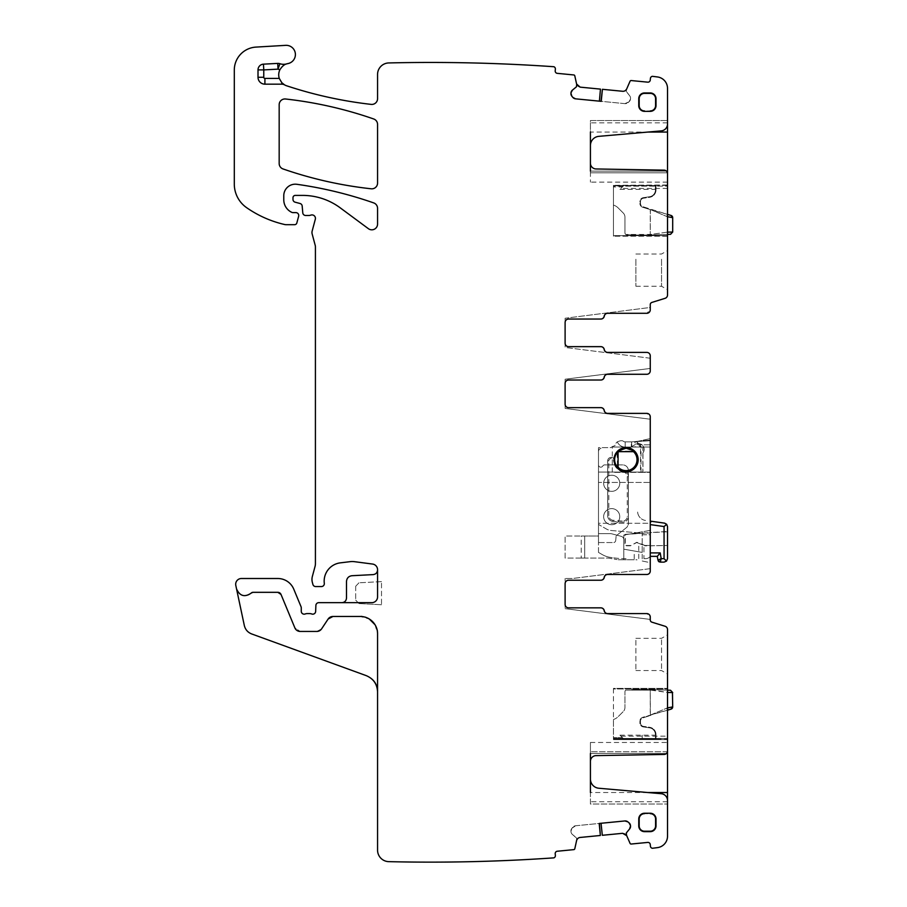 <?xml version="1.0" encoding="UTF-8"?>
<svg xmlns="http://www.w3.org/2000/svg" width="907" height="907" viewBox="0 0 907 907"><rect width="100%" height="100%" fill="white"/><g stroke="black" fill="none" stroke-linecap="round" stroke-linejoin="round"><path stroke-width="0.68" stroke-dasharray="4.54 3.4" d="M235.809 585.457A5.759 5.759 0 0 1 241.443 578.507A5.748 5.748 0 0 0 235.809 585.457L244.323 625.513C245.321 629.583 247.758 632.383 251.647 633.936L366.201 675.624M244.323 625.513C245.321 629.583 247.758 632.383 251.647 633.936M236.546 588.926A8.628 8.628 0 0 0 251.284 593.042A2.302 2.302 0 0 1 252.962 592.316A2.324 2.324 0 0 0 251.284 593.042C245.684 598.529 237.146 594.663 236.546 588.926A8.628 8.628 0 0 0 251.284 593.042L252.962 592.316L277.825 592.316L252.962 592.316L277.825 592.316L281.011 594.448L294.866 627.882L281.011 594.448L294.866 627.882L300.183 631.442L294.866 627.882A5.759 5.759 0 0 0 300.183 631.442L316.804 631.442A5.748 5.748 0 0 0 321.6 628.868L328.119 619.05A5.748 5.748 0 0 1 332.914 616.477L360.294 616.477L332.914 616.477L360.294 616.477L369.285 619.005M377.561 850.142A11.508 11.508 0 0 0 388.797 861.65A11.508 11.508 0 0 1 377.561 850.142L377.561 633.732C379.659 626.193 365.544 613.824 360.294 616.477A17.256 17.256 0 0 1 377.561 633.732L377.561 691.848L377.561 633.732A17.256 17.256 0 0 0 360.294 616.477M375.033 624.753L377.561 633.732M316.804 631.442L321.6 628.868A5.748 5.748 0 0 1 316.804 631.442A5.748 5.748 0 0 0 321.6 628.868M607.679 352.404A3.458 3.458 0 0 1 604.277 349.535A3.458 3.458 0 0 0 607.679 352.404L646.804 352.404A3.447 3.447 0 0 1 650.262 355.861L650.262 358.231L565.106 347.46L565.106 343.209A3.458 3.458 0 0 0 568.564 346.655L600.876 346.655A3.458 3.458 0 0 1 604.277 349.535A3.458 3.458 0 0 0 600.876 346.655M650.262 358.231L565.106 347.46L565.106 343.209A3.447 3.447 0 0 0 568.564 346.655L600.785 346.655A3.447 3.447 0 0 1 604.187 349.535A3.447 3.447 0 0 0 607.588 352.404L646.804 352.404A3.447 3.447 0 0 1 650.262 355.861A3.458 3.458 0 0 0 646.804 352.404A3.458 3.458 0 0 1 650.262 355.861L650.262 370.816A3.458 3.458 0 0 1 646.804 374.274A3.458 3.458 0 0 0 650.262 370.816A3.447 3.447 0 0 1 646.804 374.274A3.447 3.447 0 0 0 650.262 370.816L650.262 368.446L565.106 379.228L650.262 368.446M607.679 374.274A3.458 3.458 0 0 0 604.277 377.142A3.458 3.458 0 0 1 607.679 374.274L607.588 374.274A3.447 3.447 0 0 0 604.187 377.142A3.447 3.447 0 0 1 600.785 380.022L600.876 380.022A3.458 3.458 0 0 0 604.277 377.142A3.458 3.458 0 0 1 600.876 380.022M568.564 380.022A3.458 3.458 0 0 0 565.106 383.48L565.106 379.228L565.106 383.48A3.447 3.447 0 0 1 568.564 380.022A3.458 3.458 0 0 0 565.106 383.48L565.106 404.182A3.458 3.458 0 0 0 568.564 407.64A3.447 3.447 0 0 1 565.106 404.182L565.106 408.445L565.106 404.182A3.458 3.458 0 0 0 568.564 407.64L600.876 407.64A3.458 3.458 0 0 1 604.277 410.52A3.458 3.458 0 0 0 600.876 407.64M641.623 413.388L607.679 413.388A3.458 3.458 0 0 1 604.277 410.52A3.458 3.458 0 0 0 607.679 413.388L646.804 413.388L650.262 416.846A3.458 3.458 0 0 0 646.804 413.388A3.458 3.458 0 0 1 650.262 416.846L650.262 571.025A3.458 3.458 0 0 1 646.804 574.482A3.458 3.458 0 0 0 650.262 571.025A3.447 3.447 0 0 1 646.804 574.482A3.447 3.447 0 0 0 650.262 571.025L650.262 568.655L572.419 578.507L565.106 578.507L572.419 578.507L650.262 568.655M607.679 574.482A3.458 3.458 0 0 0 604.277 577.362A3.458 3.458 0 0 1 607.679 574.482L607.588 574.482A3.447 3.447 0 0 0 604.187 577.362A3.447 3.447 0 0 1 600.785 580.231L600.876 580.231A3.458 3.458 0 0 0 604.277 577.362A3.458 3.458 0 0 1 600.876 580.231M568.564 580.231A3.458 3.458 0 0 0 565.106 583.689L565.106 578.507L565.106 583.689A3.447 3.447 0 0 1 568.564 580.231A3.458 3.458 0 0 0 565.106 583.689L565.106 604.402A3.458 3.458 0 0 0 568.564 607.849A3.447 3.447 0 0 1 565.106 604.402L565.106 608.654L565.106 604.402A3.458 3.458 0 0 0 568.564 607.849L600.876 607.849A3.458 3.458 0 0 1 604.277 610.728A3.458 3.458 0 0 0 600.876 607.849M641.623 613.597L607.679 613.597A3.458 3.458 0 0 1 604.277 610.728A3.458 3.458 0 0 0 607.679 613.597L646.804 613.597L650.262 617.055A3.458 3.458 0 0 0 646.804 613.597A3.458 3.458 0 0 1 650.262 617.055L650.262 619.957A2.302 2.302 0 0 0 651.872 622.157L665.092 626.261A3.458 3.458 0 0 1 667.518 629.56L667.518 836.209A11.508 11.508 0 0 1 657.473 847.626A11.508 11.508 0 0 0 667.518 836.209M629.628 828.907L626.454 832.773L626.726 835.71A4.025 4.025 0 0 0 622.644 833.306A4.025 4.025 0 0 1 626.726 835.71L630.059 843.351A1.179 1.179 0 0 0 631.227 844.032L647.745 842.422A2.302 2.302 0 0 1 650.251 844.496L650.421 846.208A2.302 2.302 0 0 0 652.405 848.272L657.473 847.626A1782.323 1782.323 0 0 1 652.405 848.272A1782.323 1782.323 0 0 0 657.473 847.626M622.644 833.306L602.395 835.29L601.216 823.261L575.537 825.767A4.07 4.07 0 0 0 572.816 827.218A4.07 4.07 0 0 1 575.537 825.767L571.841 828.408A4.07 4.07 0 0 0 570.945 831.356L570.979 831.753A4.07 4.07 0 0 0 572.43 834.474L570.945 831.356A4.07 4.07 0 0 1 571.841 828.408L572.816 827.218M572.43 834.474L576.501 838.045A0.578 0.578 0 0 0 576.296 837.66L572.43 834.474A4.07 4.07 0 0 1 570.979 831.753M576.501 838.045L576.682 840.188L576.501 838.045A0.578 0.578 0 0 0 576.296 837.66M555.367 855.471A2.302 2.302 0 0 1 553.86 857.863A1782.323 1782.323 0 0 1 388.797 861.65A1782.595 1782.595 0 0 0 553.86 857.863A2.302 2.302 0 0 0 555.367 855.471L555.209 853.759A2.302 2.302 0 0 1 557.272 851.242L573.791 849.632A1.179 1.179 0 0 0 574.8 848.737L576.693 840.007M332.914 616.477A5.748 5.748 0 0 0 328.119 619.05A5.748 5.748 0 0 1 332.914 616.477M281.011 594.448A3.458 3.458 0 0 0 277.825 592.316A3.447 3.447 0 0 1 281.011 594.448M241.443 578.507L277.825 578.507A17.267 17.267 0 0 1 293.766 589.165L301.056 606.749A2.88 2.88 0 0 1 301.271 607.849L301.271 611.295A2.88 2.88 0 0 0 305.183 613.982A5.771 5.771 0 0 1 307.246 613.597L309.672 613.597A5.771 5.771 0 0 1 311.736 613.982A2.88 2.88 0 0 0 315.647 611.42L315.885 605.434A2.88 2.88 0 0 1 318.754 602.667L371.802 602.667A5.759 5.759 0 0 0 377.561 596.919L377.561 569.755A5.759 5.759 0 0 0 372.562 564.052L354.501 561.682A17.278 17.278 0 0 0 350.17 561.66L340.363 562.85A18.412 18.412 0 0 0 324.298 583.337A2.88 2.88 0 0 1 321.452 586.557A2.88 2.88 0 0 0 324.298 583.337A18.412 18.412 0 0 1 340.363 562.85M368.378 228.677A5.748 5.748 0 0 0 377.561 224.052A5.748 5.748 0 0 1 368.378 228.677L340.193 207.816A63.286 63.286 0 0 0 302.541 195.402L295.285 195.402A2.302 2.302 0 0 0 292.984 197.703L292.984 199.404A2.88 2.88 0 0 0 295.115 202.182L300.058 203.508A2.88 2.88 0 0 1 302.178 206.036L302.779 212.862A2.88 2.88 0 0 0 305.648 215.481L308.788 215.481A5.771 5.771 0 0 0 310.784 215.129A3.447 3.447 0 0 1 315.319 219.256L312.167 231.024A5.782 5.782 0 0 0 312.167 234.006L315.228 245.423A5.759 5.759 0 0 1 315.421 246.908L315.421 563.519A11.519 11.519 0 0 1 315.035 566.49L312.359 576.455A11.564 11.564 0 0 0 312.359 582.407L312.904 584.425A2.88 2.88 0 0 0 315.681 586.557L321.452 586.557M377.561 224.052L377.561 208.338A5.759 5.759 0 0 0 373.707 202.907A402.991 402.991 0 0 0 296.884 184.302A11.508 11.508 0 0 0 283.778 195.697L283.778 199.812A13.809 13.809 0 0 0 291.771 212.34A2.891 2.891 0 0 0 292.984 212.612L295.863 212.612A2.88 2.88 0 0 1 298.641 216.229L296.827 222.986A2.302 2.302 0 0 1 294.605 224.687A2.302 2.302 0 0 0 296.827 222.986M285.66 45.35A9.206 9.206 0 0 1 295.331 53.366A9.206 9.206 0 0 1 287.984 63.569A11.508 11.508 0 0 0 286.601 85.78A11.508 11.508 0 0 1 287.984 63.569A9.206 9.206 0 0 0 295.331 53.366A9.206 9.206 0 0 0 285.66 45.35L255.967 47.096A23.015 23.015 0 0 0 234.301 70.077L234.301 184.076A28.763 28.763 0 0 0 246.636 207.68A109.588 109.588 0 0 0 284.787 224.551A5.759 5.759 0 0 0 286.068 224.687L294.605 224.687M377.561 98.67A5.748 5.748 0 0 1 371.156 104.384A418.83 418.83 0 0 1 286.601 85.78A419.147 419.147 0 0 0 371.156 104.384A5.759 5.759 0 0 0 377.561 98.67L377.561 74.442A11.508 11.508 0 0 1 388.797 62.946A11.508 11.508 0 0 0 377.561 74.442M555.367 69.113A2.302 2.302 0 0 0 553.86 66.721A1781.099 1781.099 0 0 0 388.797 62.946A1782.323 1782.323 0 0 1 553.86 66.721A2.302 2.302 0 0 1 555.367 69.113L555.209 70.837A2.302 2.302 0 0 0 557.272 73.342L573.791 74.952A1.179 1.179 0 0 1 574.8 75.848A1.145 1.145 0 0 0 573.791 74.952M572.43 90.11L576.296 86.936L576.591 84A4.025 4.025 0 0 0 580.14 87.14A4.025 4.025 0 0 1 576.591 84L574.8 75.848M580.14 87.14L600.389 89.113L599.221 101.131L624.9 103.636A4.07 4.07 0 0 0 627.848 102.74A4.07 4.07 0 0 1 624.9 103.636L629.039 101.754A4.07 4.07 0 0 0 630.49 99.033L630.535 98.636A4.07 4.07 0 0 0 629.628 95.689L630.49 99.033A4.07 4.07 0 0 1 629.039 101.754L627.848 102.74M629.628 95.689L626.318 91.392A0.578 0.578 0 0 0 626.454 91.822L629.628 95.689A4.07 4.07 0 0 1 630.535 98.636M626.318 91.392L626.556 89.26L626.318 91.392A0.578 0.578 0 0 0 626.454 91.822M651.872 302.428A2.302 2.302 0 0 0 650.262 304.627A2.302 2.302 0 0 1 651.872 302.428L665.092 298.324A3.458 3.458 0 0 0 667.518 295.036L667.518 88.376A11.508 11.508 0 0 0 657.473 76.959L652.405 76.324A2.302 2.302 0 0 0 650.421 78.376L650.251 80.099A2.302 2.302 0 0 1 647.745 82.163L631.227 80.553A1.179 1.179 0 0 0 630.059 81.233L626.51 89.43M650.262 304.627L650.262 309.831L646.804 313.289A3.458 3.458 0 0 0 650.262 309.831A3.458 3.458 0 0 1 646.804 313.289L607.588 313.289A3.447 3.447 0 0 0 604.187 316.169A3.447 3.447 0 0 1 600.785 319.037L568.564 319.037A3.458 3.458 0 0 0 565.106 322.495L565.106 318.244L650.262 307.462L650.262 309.831A3.447 3.447 0 0 1 646.804 313.289L607.679 313.289A3.458 3.458 0 0 0 604.277 316.169A3.458 3.458 0 0 1 600.876 319.037A3.458 3.458 0 0 0 604.277 316.169A3.458 3.458 0 0 1 607.679 313.289L641.623 313.289M600.876 319.037L568.564 319.037A3.447 3.447 0 0 0 565.106 322.495L565.106 318.244L650.262 307.462M568.564 346.655A3.458 3.458 0 0 1 565.106 343.209L565.106 322.495A3.458 3.458 0 0 1 568.564 319.037M279.175 163.509A5.748 5.748 0 0 0 283.052 168.951A403.082 403.082 0 0 0 371.178 188.792A5.759 5.759 0 0 0 377.561 183.067L377.561 124.406A5.759 5.759 0 0 0 373.695 118.976A403.082 403.082 0 0 0 285.569 98.999A5.759 5.759 0 0 0 279.175 104.724L279.175 163.509A5.759 5.759 0 0 0 283.052 168.951A402.719 402.719 0 0 0 371.178 188.792A5.748 5.748 0 0 0 377.561 183.067M656.01 105.597L656.01 98.693A5.748 5.748 0 0 0 650.262 92.945L644.503 92.945A5.748 5.748 0 0 0 638.755 98.693L638.755 105.597A5.748 5.748 0 0 0 644.503 111.357L650.262 111.357A5.748 5.748 0 0 0 656.01 105.597L655.58 105.597A5.317 5.317 0 0 1 650.262 110.926L650.262 111.357M638.755 825.892A5.748 5.748 0 0 0 644.503 831.651L650.262 831.651A5.748 5.748 0 0 0 656.01 825.892L656.01 818.987A5.748 5.748 0 0 0 650.262 813.239L644.503 813.239A5.748 5.748 0 0 0 638.755 818.987L639.186 825.892A5.317 5.317 0 0 0 644.503 831.209L644.503 831.651M667.427 172.806L590.423 172.806L590.423 171.128L590.423 182.114L590.423 172.806L667.427 172.806L666.475 171.128A3.447 3.447 0 0 0 664.128 170.153L596.08 168.963A5.748 5.748 0 0 1 590.423 163.215L590.423 145.517A9.206 9.206 0 0 1 598.824 136.345L661.214 130.891A6.905 6.905 0 0 0 667.518 124.01L667.518 120.552L590.423 120.552L590.423 132.059L647.768 132.059M667.518 173.6L667.518 182.114L667.518 173.6M667.518 235.616L667.518 184.994L667.518 188.407L667.518 184.994L667.518 186.139L613.438 186.139L613.438 236.194L613.438 184.994L613.438 186.967L613.438 185.572L613.438 186.162L667.518 186.139L667.518 236.194L667.518 235.616L613.438 235.616L667.518 235.616M667.518 287.304L667.518 250.581L667.518 287.304M602.316 89.294L622.644 91.278L626.556 89.26M624.9 103.636L601.239 101.335M600.457 89.113L599.402 101.153L575.537 98.829M571.841 96.187L572.816 97.378M277.723 63.399A5.748 5.748 0 0 1 279.889 63.705A11.508 11.508 0 0 0 286.918 63.83A11.508 11.508 0 0 1 279.889 63.705A5.748 5.748 0 0 0 277.723 63.399L263.449 64.159A5.748 5.748 0 0 0 258.007 69.907L258.007 77.276A6.905 6.905 0 0 0 264.912 84.17L281.816 84.17A5.748 5.748 0 0 1 284.617 84.907A5.748 5.748 0 0 0 281.816 84.17M377.561 596.919L377.561 570.015L377.561 596.919A5.759 5.759 0 0 1 371.802 602.667A5.748 5.748 0 0 0 377.561 596.919A5.748 5.748 0 0 1 371.802 602.667L341.894 602.667A4.603 4.603 0 0 0 346.497 598.064L346.497 581.466A5.748 5.748 0 0 1 351.939 575.718L373.196 574.607A4.603 4.603 0 0 0 377.561 570.015M371.802 602.667L341.894 602.667M600.457 835.472L580.14 837.456L576.682 840.188M575.537 825.767L599.198 823.454M602.316 835.29L601.035 823.273L624.9 820.948M629.039 822.83L627.848 821.855M667.518 804.033L667.518 800.575A6.905 6.905 0 0 0 661.214 793.704L598.824 788.24A9.206 9.206 0 0 1 590.423 779.079L590.423 804.033L667.518 804.033L590.423 804.033L590.423 792.525L647.768 792.525M667.518 750.985L667.518 742.47L667.518 750.985M667.518 739.25L667.518 736.178L667.518 739.59L667.518 738.445L667.518 739.59L613.438 739.59L667.518 739.59L613.438 739.59L613.438 738.445L613.438 739.59L667.518 739.59L613.438 739.59L613.438 738.797L667.518 739.25M667.518 688.969L667.518 738.445L613.438 738.445L667.518 738.445L667.518 688.39L667.518 688.969L613.438 688.969L613.438 738.445L613.438 688.39L667.518 688.39L613.438 688.39L613.438 688.969L667.518 688.969M667.518 671.611L667.518 634.889L667.518 671.611M590.423 761.381A5.748 5.748 0 0 1 596.08 755.622L664.128 754.443A3.447 3.447 0 0 0 666.475 753.456L590.423 753.456L590.423 742.47L590.423 779.079M667.427 751.778L590.423 751.778L667.427 751.778L666.475 753.456L590.423 753.456M568.564 607.849L600.785 607.849A3.447 3.447 0 0 1 604.187 610.728A3.447 3.447 0 0 0 607.588 613.597L646.804 613.597A3.447 3.447 0 0 1 650.262 617.055L650.262 619.424L565.106 608.654L650.262 619.424M568.564 407.64L600.785 407.64A3.447 3.447 0 0 1 604.187 410.52A3.447 3.447 0 0 0 607.588 413.388L646.804 413.388A3.447 3.447 0 0 1 650.262 416.846L650.262 419.215L565.106 408.445L650.262 419.215M642.201 560.98L650.262 562.691L650.262 556.138L650.262 562.691L642.201 560.98L642.201 531.831L623.789 535.073L623.789 559.755L619.016 559.755A11.508 11.508 0 0 1 617.021 559.574A11.508 11.508 0 0 0 619.016 559.755L634.231 559.755L634.231 551.003L642.201 552.408L623.789 549.166L623.789 539.676A3.447 3.447 0 0 0 621.238 536.343L612.304 533.951A9.206 9.206 0 0 0 609.923 533.633L598.484 533.633L598.484 523.282L650.262 523.282L650.262 522.443L650.262 556.138L650.262 552.907L660.194 552.907L661.203 558.655L660.239 562.113A2.302 2.302 0 0 1 659.298 561.909M634.231 559.755L623.789 559.755L623.789 535.073L650.262 530.402L650.262 447.049L642.848 447.049L642.848 472.071L640.523 472.071L640.523 447.049L612.282 447.049L612.282 472.366L650.262 472.366L642.972 472.366L642.972 447.049L650.262 447.049L642.848 447.049M637.712 441.426L650.262 440.133L631.555 441.868L637.712 441.426L636.51 441.618L640.07 444.838L650.262 444.838L650.262 447.049L650.262 438.591L650.262 444.838L640.025 444.838L640.977 447.049L650.262 447.049L650.262 472.071L643.845 472.071L650.262 472.071L650.262 482.433L598.484 482.433L598.484 523.282L650.262 523.282L650.262 534.779L642.201 534.779L642.201 552.408M650.262 552.907L650.262 482.433L598.484 482.433L598.484 472.071L642.848 472.071M590.423 171.128L666.475 171.128L590.423 171.128L590.423 163.215M590.423 145.517L590.423 120.552L667.518 120.552M626.091 471.787C641.668 472.524 641.691 446.879 626.091 447.627C610.502 446.879 610.524 472.524 626.091 471.787A12.086 12.086 0 0 0 638.177 459.702A12.086 12.086 0 0 0 626.091 447.627A12.086 12.086 0 0 0 614.016 459.702A12.086 12.086 0 0 0 626.091 471.787A12.086 12.086 0 0 1 614.016 459.702A12.086 12.086 0 0 1 626.091 447.627A12.086 12.086 0 0 1 638.177 459.702A12.086 12.086 0 0 1 626.091 471.787M667.518 88.376A11.508 11.508 0 0 0 657.473 76.959A1782.323 1782.323 0 0 0 652.405 76.324A2.302 2.302 0 0 0 650.421 78.376M655.58 105.597L655.58 98.693A5.317 5.317 0 0 0 650.262 93.376L644.503 93.376A5.317 5.317 0 0 0 639.186 98.693L639.186 105.597A5.317 5.317 0 0 0 644.503 110.926L650.262 110.926M644.503 831.209L650.262 831.209A5.317 5.317 0 0 0 655.58 825.892L655.58 818.987A5.317 5.317 0 0 0 650.262 813.67L644.503 813.67A5.317 5.317 0 0 0 639.186 818.987L639.186 825.892M667.518 236.194L613.438 236.194L667.518 236.194M667.518 184.994L613.438 185.334L667.518 184.994M613.438 185.788L623.574 185.788C620.105 189.257 620.105 189.257 623.574 185.788C620.105 189.257 620.105 189.257 623.574 185.788L613.438 185.788L613.438 186.967L613.438 185.788M661.543 259.232L661.543 286.249L661.543 259.232M629.039 101.754L630.49 99.033M571.841 828.408L570.945 831.356M613.438 738.797L623.574 738.797C620.105 735.339 620.105 735.339 623.574 738.797C620.105 735.339 620.105 735.339 623.574 738.797L613.438 738.797L613.438 737.618L613.438 738.797M661.543 668.584L661.543 638.335L661.543 668.584M637.61 441.437L636.351 441.63L640.977 446.505M642.972 447.049L612.282 447.049M636.363 441.618L637.281 441.516C633.358 441.743 634.129 443.035 639.582 445.371L640.977 447.049M642.972 472.366L612.282 472.366M637.292 441.516L650.262 440.723L637.394 441.505C633.562 441.743 634.31 443.024 639.628 445.371L640.07 444.838L641.011 447.049L631.862 447.038L631.555 441.868A3.447 3.447 0 0 1 631.34 441.868L631.34 447.049L631.34 441.868A3.447 3.447 0 0 0 631.555 441.868A3.447 3.447 0 0 1 631.34 441.868L625.195 441.868A3.447 3.447 0 0 1 623.528 441.437C622.542 440.349 620.467 440.485 617.293 441.868A8.628 8.628 0 0 0 625.195 447.049L631.34 447.049A8.628 8.628 0 0 0 631.862 447.038L631.555 441.868A3.447 3.447 0 0 1 631.34 441.868L625.195 441.868A3.447 3.447 0 0 1 623.528 441.437C622.553 440.349 620.467 440.485 617.293 441.868A5.748 5.748 0 0 0 615.15 445.11A1.145 1.145 0 0 1 614.22 445.972A5.748 5.748 0 0 0 611.601 447.128A2.302 2.302 0 0 1 610.184 447.627L598.484 447.627L598.484 472.071L640.523 472.071M650.262 521.128L651.566 521.31A1.145 1.145 0 0 0 650.262 522.443L650.262 532.613L641.873 533.18L611.137 530.493A11.508 11.508 0 0 1 606.386 528.996L598.484 524.427L598.484 451.652L598.484 536.026L598.484 464.883A2.302 2.302 0 0 0 602.77 466.039A2.302 2.302 0 0 1 598.484 464.883L598.484 536.026L565.106 536.026L565.106 558.088L607.543 558.088A11.508 11.508 0 0 1 609.538 558.259L617.021 559.574L609.538 558.259A11.508 11.508 0 0 0 607.543 558.088L584.675 558.088L584.675 536.026L584.675 558.088L581.217 558.088L581.217 536.026L598.484 536.026L598.484 447.627L610.184 447.627A2.302 2.302 0 0 0 611.601 447.128A5.748 5.748 0 0 1 614.22 445.972A1.145 1.145 0 0 0 615.15 445.11A5.748 5.748 0 0 1 617.293 441.868A8.628 8.628 0 0 0 625.195 447.049L625.195 441.868L625.195 447.049M642.201 534.779L650.262 534.779L650.262 556.354L650.262 530.402L642.201 531.831M637.043 559.88L635.852 559.755A5.748 5.748 0 0 1 637.043 559.88M637.383 441.505L650.262 438.591L636.351 441.63M613.438 205.073L613.438 185.572L656.01 185.572L613.438 185.572L656.01 185.572L656.01 189.416L656.01 185.572L613.438 185.572L613.438 205.073A11.508 11.508 0 0 1 618.155 207.918L623.256 213.032A5.748 5.748 0 0 1 624.946 217.09L624.946 232.748L624.946 217.09A5.748 5.748 0 0 0 623.256 213.032L618.155 207.918A11.508 11.508 0 0 0 613.438 205.073M622.395 186.967L623.574 185.788L622.395 186.967C619.164 190.198 619.164 190.198 622.395 186.967C619.164 190.198 619.164 190.198 622.395 186.967L613.438 186.967L622.395 186.967M635.875 259.232L635.875 286.249L635.875 259.232M613.438 739.024L613.438 738.434L613.438 739.024L656.01 739.024L656.01 735.18L656.01 739.024L613.438 739.024L655.432 739.024L613.438 739.024L613.438 719.512L613.438 739.024M622.395 737.618L613.438 737.618L622.395 737.618L623.574 738.797L622.395 737.618C619.164 734.387 619.164 734.387 622.395 737.618C619.164 734.387 619.164 734.387 622.395 737.618M635.875 640.308L635.875 670.556L635.875 640.308M638.755 532.908L611.137 530.493A11.508 11.508 0 0 1 606.386 528.996L598.484 524.427L598.484 536.026L598.484 533.633L609.923 533.633A9.206 9.206 0 0 1 612.304 533.951L621.238 536.343A3.447 3.447 0 0 1 623.789 539.676L623.789 549.166L634.231 551.003M581.217 558.088L565.106 558.088L565.106 536.026L581.217 536.026M631.34 447.049A8.628 8.628 0 0 0 631.862 447.038L641.011 446.505M617.576 452.083A11.428 11.428 0 0 1 618.517 451.153L633.676 451.153A11.428 11.428 0 0 1 626.091 471.13A11.428 11.428 0 0 1 617.576 467.332L617.077 452.559A11.508 11.508 0 0 1 618.993 450.654L626.091 448.194L633.199 450.654A11.508 11.508 0 0 1 623.789 470.982A11.508 11.508 0 0 1 626.091 448.194L622.406 448.194M658.335 561.104A2.302 2.302 0 0 1 657.972 560.209L661.203 558.655L664.06 558.655L666.509 561.104M666.668 524.291L664.06 526.548L664.06 558.655M667.518 526.548L667.518 558.655M633.676 451.153L633.199 450.654A11.508 11.508 0 0 1 626.091 471.209A11.508 11.508 0 0 0 637.598 459.622A11.508 11.508 0 0 1 637.598 459.792A11.508 11.508 0 0 0 637.598 459.622A11.508 11.508 0 0 1 614.833 462.082M629.209 448.035L635.558 444.373A5.748 5.748 0 0 1 642.836 453.047A5.748 5.748 0 0 0 635.558 444.373L628.483 448.455A11.508 11.508 0 0 1 637.598 459.305A11.508 11.508 0 0 0 628.778 448.512M623.789 470.982L623.562 472.105A4.603 4.603 0 0 1 627.247 476.617L628.392 476.617A5.748 5.748 0 0 0 623.789 470.982A5.748 5.748 0 0 1 628.392 476.617L628.392 516.48A5.748 5.748 0 0 1 622.145 522.217L612.939 521.412A5.748 5.748 0 0 1 607.679 515.675L607.679 460.858A3.447 3.447 0 0 1 611.159 457.4A3.447 3.447 0 0 1 614.617 460.586A3.447 3.447 0 0 0 611.159 457.4L611.159 458.557A2.302 2.302 0 0 1 613.472 460.677L614.617 460.586M622.236 521.072L613.041 520.267L612.939 521.412L622.145 522.217A5.748 5.748 0 0 0 628.392 516.48L627.247 516.48A4.603 4.603 0 0 1 622.236 521.072L622.145 522.217M628.392 476.617L628.392 516.48M612.939 521.412A5.748 5.748 0 0 1 607.679 515.675L607.679 460.858A3.447 3.447 0 0 1 611.159 457.4M650.262 522.443L650.262 556.354A5.748 5.748 0 0 1 645.659 558.655L643.925 558.655L643.925 545.413L650.262 545.492L650.262 532.953L624.991 534.37L624.991 545.787L630.478 545.787L636.805 542.273L644.526 545.277M643.925 558.655L645.659 558.655A5.748 5.748 0 0 0 650.262 556.354L650.262 545.833L667.518 545.481L645.659 545.833A3.447 3.447 0 0 1 644.401 545.595M645.523 520.459A9.206 9.206 0 0 1 637.598 511.344A9.206 9.206 0 0 0 645.523 520.459M598.484 552.408L602.203 554.551L598.484 552.408L598.484 536.026L598.484 542.556L613.438 542.556L598.484 542.556L598.484 536.026L598.484 552.408M609.923 557.317A23.015 23.015 0 0 1 602.203 554.551A23.015 23.015 0 0 0 609.923 557.317A98.375 98.375 0 0 0 612.282 557.68A98.375 98.375 0 0 1 609.923 557.317M626.091 558.655A98.375 98.375 0 0 1 612.282 557.68A98.375 98.375 0 0 0 626.091 558.655M598.484 451.652A3.447 3.447 0 0 1 601.931 448.194A3.447 3.447 0 0 0 598.484 451.652M637.598 459.305L638.131 458.659M637.598 459.792L637.598 463.386M602.77 466.039A2.302 2.302 0 0 1 604.765 464.883L622.644 464.883A5.748 5.748 0 0 1 628.392 470.631L628.392 524.393L627.02 527.148L616.125 535.844L615.74 540.255A2.302 2.302 0 0 1 613.438 542.556A2.302 2.302 0 0 0 615.74 540.255L616.125 535.844L627.02 527.148L628.392 524.393L628.392 470.631A5.748 5.748 0 0 0 622.644 464.883L604.765 464.883A2.302 2.302 0 0 0 602.77 466.039M611.715 524.711A8.05 8.05 0 0 1 603.654 516.661A8.05 8.05 0 0 1 611.715 508.612A8.05 8.05 0 0 1 619.764 516.661A8.05 8.05 0 0 1 611.715 524.711A8.05 8.05 0 0 1 603.654 516.661A8.05 8.05 0 0 1 611.715 508.612A8.05 8.05 0 0 1 619.764 516.661A8.05 8.05 0 0 1 611.715 524.711M611.715 491.345A8.05 8.05 0 0 1 603.654 483.295A8.05 8.05 0 0 1 611.715 475.234A8.05 8.05 0 0 1 619.764 483.295A8.05 8.05 0 0 1 611.715 491.345A8.05 8.05 0 0 1 603.654 483.295A8.05 8.05 0 0 1 611.715 475.234A8.05 8.05 0 0 1 619.764 483.295A8.05 8.05 0 0 1 611.715 491.345M638.755 533.441L624.991 534.37M667.518 545.481L667.518 531.434L650.262 532.602M667.518 531.797L650.262 532.613M667.518 531.434L667.518 545.844M630.478 545.492L625.286 545.492L625.286 534.642M614.833 457.343A11.508 11.508 0 0 1 617.077 452.559C613.801 457.321 613.801 462.094 617.077 466.856L617.576 467.332M621.046 449.362A11.508 11.508 0 0 1 622.984 448.625M638.755 558.655L638.755 543.35L636.691 542.545L630.478 545.787M638.755 543.35L643.925 545.413M656.01 734.67L656.01 739.024L656.01 734.67A7.483 7.483 0 0 0 649.627 727.278L649.548 727.845L649.627 727.278L643.426 726.36L649.627 727.278A7.483 7.483 0 0 1 656.01 734.67L655.432 734.67A6.905 6.905 0 0 0 649.548 727.845L643.335 726.926L649.548 727.845A6.905 6.905 0 0 1 655.432 734.67L655.432 739.024L655.432 734.67L656.01 734.67A7.483 7.483 0 0 0 649.627 727.278A7.483 7.483 0 0 1 656.01 734.67M613.438 719.512A11.508 11.508 0 0 0 618.155 716.666L623.256 711.564A5.748 5.748 0 0 0 624.946 707.494L624.946 691.848L624.946 707.494A5.748 5.748 0 0 1 623.256 711.564L618.155 716.666A11.508 11.508 0 0 1 613.438 719.512M667.518 710.215L642.734 717.312A4.025 4.025 0 0 0 639.9 721.156A4.025 4.025 0 0 1 642.734 717.312L651.305 715.249L642.904 717.856A3.447 3.447 0 0 0 640.478 721.156A3.447 3.447 0 0 1 642.904 717.856L642.734 717.312L642.904 717.856L650.398 715.532L650.262 690.114L625.728 690.114A2.302 2.302 0 0 0 624.946 691.848A2.302 2.302 0 0 1 625.728 690.114L650.807 690.136L667.359 692.438L667.325 690.136L667.518 692.438M671.078 709.115L650.262 714.988L650.262 689.547L667.359 692.438L672.699 692.551L672.699 706.916M640.478 722.936A3.447 3.447 0 0 0 643.426 726.36L643.335 726.926L643.426 726.36A3.447 3.447 0 0 1 640.478 722.936L639.9 722.936A4.025 4.025 0 0 0 643.335 726.926A4.025 4.025 0 0 1 639.9 722.936L640.478 721.156L640.478 722.936M651.192 714.705L667.518 707.879L667.439 692.438L667.439 707.891L651.192 714.705M631.85 689.547L650.784 689.558L650.807 690.136L650.784 689.558L631.85 689.547M670.477 690.25L650.784 689.558L667.246 690.136L667.359 692.438L667.518 690.148M667.926 710.09L667.518 708.14M667.269 710.294L666.781 708.095L667.269 710.294M656.01 189.914L656.01 185.572L656.01 189.914A7.483 7.483 0 0 1 649.627 197.307L649.548 196.74L649.627 197.307L643.426 198.236L649.627 197.307A7.483 7.483 0 0 0 656.01 189.914L655.432 189.914A6.905 6.905 0 0 1 649.548 196.74L643.335 197.669L649.548 196.74A6.905 6.905 0 0 0 655.432 189.914L655.432 185.572L655.432 189.914L656.01 189.914A7.483 7.483 0 0 1 649.627 197.307A7.483 7.483 0 0 0 656.01 189.914M671.078 215.481L642.904 206.728A3.447 3.447 0 0 1 640.478 203.429A3.447 3.447 0 0 0 642.904 206.728L642.734 207.272L642.904 206.728L650.398 209.052L650.262 234.471L625.728 234.471L627.247 235.049L631.85 235.049L625.728 234.471A2.302 2.302 0 0 1 624.946 232.748A2.302 2.302 0 0 0 625.728 234.471L650.807 234.448L667.359 232.147L667.325 234.448L667.439 232.147L672.699 232.045L672.699 217.669L667.439 216.694L667.518 232.147M667.518 214.369L650.262 209.596L650.262 235.049L650.262 234.471L667.439 232.147L667.439 216.694L666.781 216.49L667.518 216.456M640.478 201.649A3.447 3.447 0 0 1 643.426 198.236L643.335 197.669L643.426 198.236A3.447 3.447 0 0 0 640.478 201.649L639.9 201.649A4.025 4.025 0 0 1 643.335 197.669A4.025 4.025 0 0 0 639.9 201.649L640.478 203.429L640.478 201.649M651.192 209.891L666.781 216.49L651.192 209.891M631.85 235.049L650.262 235.049L650.807 234.448L650.262 235.049L631.85 235.049M667.518 234.437L650.784 235.026L667.246 234.448L667.359 232.147L667.246 234.448L671.169 234.21M667.269 214.29L666.781 216.49L667.269 214.29M667.926 214.494L667.439 216.694M381.507 604.742L358.968 603.563L355.691 600.105L358.968 603.563L381.507 604.742L381.507 581.614L381.507 604.742M355.691 586.251L355.691 600.105L355.691 586.251L358.968 582.804L355.691 586.251M381.507 581.614L358.968 582.804L381.507 581.614M294.866 627.882A5.748 5.748 0 0 0 300.183 631.442M657.473 76.959A1782.323 1782.323 0 0 0 652.405 76.324M647.745 82.163A2.302 2.302 0 0 0 650.251 80.099M631.227 80.553A1.145 1.145 0 0 0 630.059 81.233M555.209 70.837A2.302 2.302 0 0 0 557.272 73.342M258.007 77.276A6.905 6.905 0 0 0 264.912 84.17M263.449 64.159A5.748 5.748 0 0 0 258.007 69.907M255.967 47.096A23.015 23.015 0 0 0 234.301 70.077M234.301 184.076A28.763 28.763 0 0 0 246.636 207.68A109.305 109.305 0 0 0 284.787 224.551A5.748 5.748 0 0 0 286.068 224.687M298.641 216.229A2.88 2.88 0 0 0 295.863 212.612M283.778 199.812A13.809 13.809 0 0 0 291.771 212.34A2.88 2.88 0 0 0 292.984 212.612M377.561 208.338A5.748 5.748 0 0 0 373.707 202.907A402.719 402.719 0 0 0 296.884 184.302A11.508 11.508 0 0 0 283.778 195.697M340.193 207.816A63.286 63.286 0 0 0 302.541 195.402M295.285 195.402A2.302 2.302 0 0 0 292.984 197.703M292.984 199.404A2.88 2.88 0 0 0 295.115 202.182M302.178 206.036A2.88 2.88 0 0 0 300.058 203.508M302.779 212.862A2.88 2.88 0 0 0 305.648 215.481M308.788 215.481A5.748 5.748 0 0 0 310.784 215.129A3.447 3.447 0 0 1 315.319 219.256M312.167 231.024A5.748 5.748 0 0 0 312.167 234.006M315.421 246.908A5.748 5.748 0 0 0 315.228 245.423M315.035 566.49A11.508 11.508 0 0 0 315.421 563.519M312.359 576.455A11.508 11.508 0 0 0 312.359 582.407M312.904 584.425A2.88 2.88 0 0 0 315.681 586.557M354.501 561.682A17.256 17.256 0 0 0 350.17 561.66M377.561 569.755A5.748 5.748 0 0 0 372.562 564.052M318.754 602.667A2.88 2.88 0 0 0 315.885 605.434M309.672 613.597A5.748 5.748 0 0 1 311.736 613.982A2.88 2.88 0 0 0 315.647 611.42M307.246 613.597A5.748 5.748 0 0 0 305.183 613.982A2.88 2.88 0 0 1 301.271 611.295M301.271 607.849A2.88 2.88 0 0 0 301.056 606.749M293.766 589.165A17.256 17.256 0 0 0 277.825 578.507M557.272 851.242A2.302 2.302 0 0 0 555.209 853.759M573.791 849.632A1.145 1.145 0 0 0 574.8 848.737M630.059 843.351A1.145 1.145 0 0 0 631.227 844.032M650.251 844.496A2.302 2.302 0 0 0 647.745 842.422M650.421 846.208A2.302 2.302 0 0 0 652.405 848.272M667.518 629.56A3.447 3.447 0 0 0 665.092 626.261M650.262 619.957A2.302 2.302 0 0 0 651.872 622.157M665.092 298.324A3.447 3.447 0 0 0 667.518 295.036M377.561 124.406A5.748 5.748 0 0 0 373.695 118.976A402.719 402.719 0 0 0 285.569 98.999A5.748 5.748 0 0 0 279.175 104.724M667.518 122.853L590.423 122.853M667.518 185.334L613.438 185.334L667.518 185.334M667.518 801.731L590.423 801.731M641.011 472.071L641.011 447.049M623.528 441.437A3.447 3.447 0 0 0 625.195 441.868M650.262 524.609L664.06 526.548M623.562 472.105A12.653 12.653 0 0 1 613.472 460.677M627.247 476.617L627.247 516.48M613.041 520.267A4.603 4.603 0 0 1 608.835 515.675L607.679 515.675M607.679 460.858L608.835 460.858A2.302 2.302 0 0 1 611.159 458.557M608.835 515.675L608.835 460.858M613.438 738.434L642.201 738.434L642.201 735.18L642.201 738.434L613.438 738.434M639.9 721.156L639.9 722.936L640.478 721.156L639.9 721.156M642.734 207.272L650.251 209.608L642.734 207.272A4.025 4.025 0 0 1 639.9 203.429L639.9 201.649L640.478 203.429L639.9 203.429A4.025 4.025 0 0 0 642.734 207.272M667.518 182.114L590.423 182.114M667.518 188.407L620.955 188.407M635.875 254.028L661.543 254.028L667.518 250.581M635.875 286.249L661.543 286.249L667.518 289.696M590.423 742.47L667.518 742.47M620.955 736.178L667.518 736.178M635.875 670.556L661.543 670.556L667.518 674.014M635.875 638.335L661.543 638.335L667.518 634.889M660.239 562.113L657.972 560.209M619.946 735.18L656.01 735.18M619.946 189.416L656.01 189.416"/><path stroke-width="1.36" d="M279.889 63.705L278.03 69.147L263.767 69.907L263.767 77.276L258.007 77.276L258.007 69.907A5.748 5.748 0 0 1 263.449 64.159L277.723 63.399A5.748 5.748 0 0 1 279.889 63.705A11.508 11.508 0 0 0 286.918 63.83A11.508 11.508 0 0 1 287.984 63.569A9.206 9.206 0 0 0 295.331 53.366A9.206 9.206 0 0 0 285.66 45.35L255.967 47.096A23.015 23.015 0 0 0 234.301 70.077L234.301 184.076A28.763 28.763 0 0 0 246.636 207.68A109.305 109.305 0 0 0 284.787 224.551A5.748 5.748 0 0 0 286.068 224.687L294.605 224.687A2.302 2.302 0 0 0 296.827 222.986L298.641 216.229A2.88 2.88 0 0 0 295.863 212.612L292.984 212.612A2.88 2.88 0 0 1 291.771 212.34A13.809 13.809 0 0 1 283.778 199.812L283.778 195.697A11.508 11.508 0 0 1 296.884 184.302A402.719 402.719 0 0 1 373.707 202.907A5.748 5.748 0 0 1 377.561 208.338L377.561 224.052A5.748 5.748 0 0 1 368.378 228.677L340.193 207.816A63.286 63.286 0 0 0 302.541 195.402L295.285 195.402A2.302 2.302 0 0 0 292.984 197.703L292.984 199.404A2.88 2.88 0 0 0 295.115 202.182L300.058 203.508A2.88 2.88 0 0 1 302.178 206.036L302.779 212.862A2.88 2.88 0 0 0 305.648 215.481L308.788 215.481A5.748 5.748 0 0 0 310.784 215.129A3.447 3.447 0 0 1 315.319 219.256L312.167 231.024A5.748 5.748 0 0 0 312.167 234.006L315.228 245.423A5.748 5.748 0 0 1 315.421 246.908L315.421 563.519A11.508 11.508 0 0 1 315.035 566.49L312.359 576.455A11.508 11.508 0 0 0 312.359 582.407L312.904 584.425A2.88 2.88 0 0 0 315.681 586.557L321.452 586.557A2.88 2.88 0 0 0 324.298 583.337A18.412 18.412 0 0 1 340.363 562.85L350.17 561.66A17.256 17.256 0 0 1 354.501 561.682L372.562 564.052A5.748 5.748 0 0 1 377.561 569.755L377.561 596.919A5.748 5.748 0 0 1 371.802 602.667L318.754 602.667A2.88 2.88 0 0 0 315.885 605.434L315.647 611.42A2.88 2.88 0 0 1 311.736 613.982A5.748 5.748 0 0 0 309.672 613.597L307.246 613.597A5.748 5.748 0 0 0 305.183 613.982A2.88 2.88 0 0 1 301.271 611.295L301.271 607.849A2.88 2.88 0 0 0 301.056 606.749L293.766 589.165A17.256 17.256 0 0 0 277.825 578.507L241.443 578.507A5.748 5.748 0 0 0 235.809 585.457L244.323 625.513C245.321 629.583 247.758 632.383 251.647 633.936L366.201 675.624C373.378 678.663 377.165 684.071 377.561 691.848C377.425 684.207 373.639 678.799 366.201 675.624C373.378 678.663 377.165 684.071 377.561 691.848M332.914 616.477A5.748 5.748 0 0 0 328.119 619.05L332.914 616.477L360.294 616.477A17.256 17.256 0 0 1 377.561 633.732L377.561 850.142A11.508 11.508 0 0 0 388.797 861.65A1782.323 1782.323 0 0 0 553.86 857.863A2.302 2.302 0 0 0 555.367 855.471L555.209 853.759A2.302 2.302 0 0 1 557.272 851.242L573.791 849.632A1.145 1.145 0 0 0 574.8 848.737L576.591 840.596A4.025 4.025 0 0 1 580.14 837.456L600.366 835.483L599.198 823.454L624.9 820.948L627.848 821.855A4.025 4.025 0 0 0 624.9 820.948M369.285 619.005L375.033 624.753M277.825 592.316L281.011 594.448A3.447 3.447 0 0 0 277.825 592.316L252.962 592.316A2.302 2.302 0 0 0 251.284 593.042L252.962 592.316M236.546 588.926C239.822 596.16 244.743 597.532 251.284 593.042C244.743 597.532 239.822 596.16 236.546 588.926M571.841 96.187L570.945 93.228A4.025 4.025 0 0 0 571.841 96.187L572.816 97.378A4.025 4.025 0 0 0 575.537 98.829L601.239 101.335L602.407 89.305L622.644 91.278A4.025 4.025 0 0 0 626.726 88.875L630.059 81.233A1.145 1.145 0 0 1 631.227 80.553L647.745 82.163A2.302 2.302 0 0 0 650.251 80.099L650.421 78.376A2.302 2.302 0 0 1 652.405 76.324A1782.323 1782.323 0 0 1 657.473 76.959A11.508 11.508 0 0 1 667.518 88.376L667.518 124.01A6.905 6.905 0 0 1 661.214 130.891L598.824 136.345A9.206 9.206 0 0 0 590.423 145.517L590.423 163.215A5.748 5.748 0 0 0 596.08 168.963L664.128 170.153A3.447 3.447 0 0 1 667.518 173.6L667.518 295.036A3.447 3.447 0 0 1 665.092 298.324L651.872 302.428A2.302 2.302 0 0 0 650.262 304.627L650.262 309.831A3.447 3.447 0 0 1 646.804 313.289L607.588 313.289A3.447 3.447 0 0 0 604.187 316.169A3.447 3.447 0 0 1 600.785 319.037L568.564 319.037A3.447 3.447 0 0 0 565.106 322.495L565.106 343.209A3.447 3.447 0 0 0 568.564 346.655L600.785 346.655A3.447 3.447 0 0 1 604.187 349.535A3.447 3.447 0 0 0 607.588 352.404L646.804 352.404A3.447 3.447 0 0 1 650.262 355.861L650.262 370.816A3.447 3.447 0 0 1 646.804 374.274L607.588 374.274A3.447 3.447 0 0 0 604.187 377.142A3.447 3.447 0 0 1 600.785 380.022L568.564 380.022A3.447 3.447 0 0 0 565.106 383.48L565.106 404.182A3.447 3.447 0 0 0 568.564 407.64L600.785 407.64A3.447 3.447 0 0 1 604.187 410.52A3.447 3.447 0 0 0 607.588 413.388L646.804 413.388A3.447 3.447 0 0 1 650.262 416.846L650.262 571.025A3.447 3.447 0 0 1 646.804 574.482L607.588 574.482A3.447 3.447 0 0 0 604.187 577.362A3.447 3.447 0 0 1 600.785 580.231L568.564 580.231A3.447 3.447 0 0 0 565.106 583.689L565.106 604.402A3.447 3.447 0 0 0 568.564 607.849L600.785 607.849A3.447 3.447 0 0 1 604.187 610.728A3.447 3.447 0 0 0 607.588 613.597L646.804 613.597A3.447 3.447 0 0 1 650.262 617.055L650.262 619.957A2.302 2.302 0 0 0 651.872 622.157L665.092 626.261A3.447 3.447 0 0 1 667.518 629.56L667.518 804.033M570.945 93.228L570.979 92.831A4.025 4.025 0 0 1 572.43 90.11L570.979 92.831M277.723 63.399L278.03 69.147A17.256 17.256 0 0 0 279.946 69.68A11.508 11.508 0 0 0 279.288 78.421L281.816 82.707L284.617 84.907A11.508 11.508 0 0 0 286.601 85.78A418.83 418.83 0 0 0 371.156 104.384A5.748 5.748 0 0 0 377.561 98.67L377.561 74.442A11.508 11.508 0 0 1 389.069 62.934A1782.323 1782.323 0 0 1 553.86 66.721A2.302 2.302 0 0 1 555.367 69.113L555.209 70.837A2.302 2.302 0 0 0 557.272 73.342L573.791 74.952A1.145 1.145 0 0 1 574.8 75.848L576.682 84.396A0.578 0.578 0 0 1 576.693 84.578L576.501 86.539A0.578 0.578 0 0 1 576.296 86.936L572.43 90.11M284.617 84.907A5.748 5.748 0 0 0 281.816 84.17L281.816 82.707M258.007 77.276A6.905 6.905 0 0 0 264.912 84.17L281.816 84.17M281.011 594.448L294.866 627.882A5.748 5.748 0 0 0 300.183 631.442L316.804 631.442A5.748 5.748 0 0 0 321.6 628.868L328.119 619.05M629.039 822.83L630.49 825.551A4.025 4.025 0 0 0 629.039 822.83L627.848 821.855M630.49 825.551L630.535 825.948A4.025 4.025 0 0 1 629.628 828.907L630.535 825.948M667.518 751.778L667.518 750.985A3.447 3.447 0 0 1 664.128 754.443L596.08 755.622A5.748 5.748 0 0 0 590.423 761.381L590.423 779.079A9.206 9.206 0 0 0 598.824 788.24L661.214 793.704A6.905 6.905 0 0 1 667.518 800.575L667.518 836.209A11.508 11.508 0 0 1 657.473 847.626A1782.323 1782.323 0 0 1 652.405 848.272A2.302 2.302 0 0 1 650.421 846.208L650.251 844.496A2.302 2.302 0 0 0 647.745 842.422L631.227 844.032A1.145 1.145 0 0 1 630.059 843.351L626.556 835.324A0.578 0.578 0 0 1 626.51 835.154L626.318 833.193A0.578 0.578 0 0 1 626.454 832.773L629.628 828.907M626.091 471.787A12.086 12.086 0 0 0 638.177 459.702A12.086 12.086 0 0 0 626.091 447.627A12.086 12.086 0 0 0 614.016 459.702A12.086 12.086 0 0 0 626.091 471.787M377.561 183.067L377.561 124.406A5.748 5.748 0 0 0 373.695 118.976A402.719 402.719 0 0 0 285.569 98.999A5.748 5.748 0 0 0 279.175 104.724L279.175 163.509A5.748 5.748 0 0 0 283.052 168.951A402.719 402.719 0 0 0 371.178 188.792A5.748 5.748 0 0 0 377.561 183.067M644.503 813.239L650.262 813.239A5.748 5.748 0 0 1 656.01 818.987L656.01 825.892A5.748 5.748 0 0 1 650.262 831.651L644.503 831.651A5.748 5.748 0 0 1 638.755 825.892L638.755 818.987A5.748 5.748 0 0 1 644.503 813.239L650.262 813.239M644.503 111.357L650.262 111.357A5.748 5.748 0 0 0 656.01 105.597L656.01 98.693A5.748 5.748 0 0 0 650.262 92.945L644.503 92.945A5.748 5.748 0 0 0 638.755 98.693L638.755 105.597A5.748 5.748 0 0 0 644.503 111.357L650.262 111.357M667.518 120.552L667.518 172.806M602.407 89.305L601.035 101.312M575.537 98.829L572.816 97.378M279.946 69.68C282.168 66.211 284.492 64.261 286.918 63.83M600.366 835.483L599.402 823.443M590.423 753.456L590.423 761.381M590.423 779.079L590.423 792.525M650.262 617.055L650.262 619.424M650.262 416.846L650.262 419.215M650.262 568.655L650.262 571.025M650.262 355.861L650.262 358.231M650.262 368.446L650.262 370.816M650.262 307.462L650.262 309.831M590.423 171.128L590.423 163.215M590.423 145.517L590.423 132.059M644.503 813.67A5.317 5.317 0 0 0 639.186 818.987L639.186 825.892A5.317 5.317 0 0 0 644.503 831.209L650.262 831.209A5.317 5.317 0 0 0 655.58 825.892L655.58 818.987A5.317 5.317 0 0 0 650.262 813.67M644.503 110.926A5.317 5.317 0 0 1 639.186 105.597L639.186 98.693A5.317 5.317 0 0 1 644.503 93.376L644.503 92.945M650.262 110.926A5.317 5.317 0 0 0 655.58 105.597L655.58 98.693A5.317 5.317 0 0 0 650.262 93.376L644.503 93.376M607.679 313.289A3.447 3.447 0 0 0 604.277 316.169A3.447 3.447 0 0 1 600.876 319.037L568.564 319.037A3.447 3.447 0 0 0 565.106 322.495M646.804 313.289L641.623 313.289M599.402 101.153L600.457 89.113L580.14 87.14L576.591 84M601.035 823.273L602.316 835.29L622.644 833.306L626.726 835.71M641.623 613.597L646.804 613.597M607.679 613.597A3.447 3.447 0 0 1 604.277 610.728A3.447 3.447 0 0 0 600.876 607.849L568.564 607.849A3.447 3.447 0 0 1 565.106 604.402M565.106 583.689A3.447 3.447 0 0 1 568.564 580.231L600.876 580.231A3.447 3.447 0 0 0 604.277 577.362A3.447 3.447 0 0 1 607.679 574.482L646.804 574.482M641.623 413.388L646.804 413.388M607.679 413.388A3.447 3.447 0 0 1 604.277 410.52A3.447 3.447 0 0 0 600.876 407.64L568.564 407.64A3.447 3.447 0 0 1 565.106 404.182M565.106 383.48A3.447 3.447 0 0 1 568.564 380.022L600.876 380.022A3.447 3.447 0 0 0 604.277 377.142A3.447 3.447 0 0 1 607.679 374.274L646.804 374.274M565.106 343.209A3.447 3.447 0 0 0 568.564 346.655L600.876 346.655A3.447 3.447 0 0 1 604.277 349.535A3.447 3.447 0 0 0 607.679 352.404L646.804 352.404M341.894 602.667C344.683 602.395 346.213 600.865 346.497 598.064L346.497 581.466C346.791 578.11 348.605 576.194 351.939 575.718L373.196 574.607C375.861 574.222 377.323 572.691 377.561 570.015M650.262 524.609L664.06 526.548L666.668 524.291L664.548 523.135L666.668 524.291L667.518 526.548L667.518 558.655L666.509 561.104L667.518 558.655M650.262 521.128L664.548 523.135L651.566 521.31L650.262 522.443A1.145 1.145 0 0 1 651.566 521.31L650.262 522.443M664.06 526.548L664.06 558.655L666.509 561.104L664.06 562.113L666.509 561.104M667.518 526.548L666.668 524.291M664.06 558.655L661.203 558.655L657.972 560.209L657.303 556.354L650.262 556.354L657.303 556.354L660.194 552.907L661.203 558.655L660.239 562.113L664.06 562.113L660.239 562.113L657.972 560.209L660.239 562.113M650.262 552.907L660.194 552.907L657.303 556.354L657.972 560.209M659.298 561.909A2.302 2.302 0 0 1 658.335 561.104M633.483 451.652A10.929 10.929 0 0 1 626.091 470.631A10.929 10.929 0 0 1 618.075 467.139L618.075 452.276A10.929 10.929 0 0 1 618.699 451.652L633.483 451.652L633.199 450.654A11.508 11.508 0 0 1 626.091 471.209A11.508 11.508 0 0 1 617.077 466.856C613.801 462.094 613.801 457.321 617.077 452.559A11.508 11.508 0 0 1 621.046 449.362M622.406 448.194L626.091 448.194L633.199 450.654M622.984 448.625A11.508 11.508 0 0 1 626.091 448.194L618.993 450.654L618.699 451.652M629.209 448.035L628.483 448.455A11.508 11.508 0 0 1 628.778 448.512M638.131 458.659L637.598 459.305M618.517 451.153L618.993 450.654A11.508 11.508 0 0 0 617.077 452.559A11.508 11.508 0 0 1 618.993 450.654M637.598 459.792L637.598 463.386M614.833 462.082A11.508 11.508 0 0 1 614.833 457.343M617.077 466.856A11.508 11.508 0 0 0 626.091 471.209A11.508 11.508 0 0 1 617.077 466.856L618.075 467.139M618.075 452.276L617.077 452.559M667.518 710.215L671.078 709.115L672.699 706.916L667.439 707.891L672.699 706.916L672.438 692.54M667.926 710.09L667.518 708.14M667.439 692.438L672.699 692.551L670.477 690.25L672.699 692.551M672.699 706.916A2.302 2.302 0 0 1 671.078 709.115A2.302 2.302 0 0 0 672.699 706.916M667.325 690.136L670.477 690.25M667.518 214.369L667.518 216.456M667.325 234.448L670.477 234.335L672.699 232.045L672.699 217.669A2.302 2.302 0 0 0 671.078 215.481L672.699 217.669A2.302 2.302 0 0 0 671.078 215.481L667.926 214.494M670.477 234.335L672.699 232.045L667.439 232.147M672.699 217.669L667.439 216.694M667.518 216.705L668.391 216.875M667.518 171.128L666.475 171.128M667.518 132.059L647.768 132.059M264.912 84.17L264.912 78.421L279.288 78.421M263.767 77.276A1.145 1.145 0 0 0 264.912 78.421M258.007 69.907L263.767 69.907L263.449 64.159M666.475 753.456L667.518 753.456M647.768 792.525L667.518 792.525"/></g></svg>
